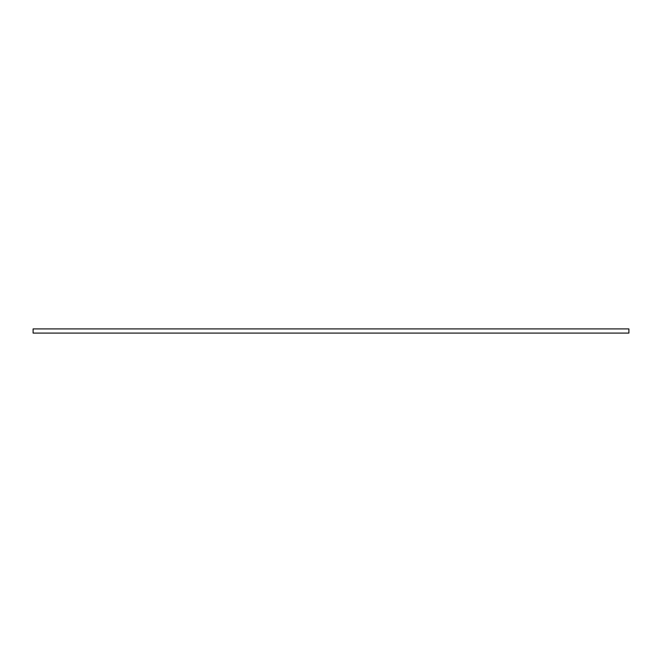 <?xml version="1.0" encoding="UTF-8"?>
<svg xmlns="http://www.w3.org/2000/svg" width="662" height="662" viewBox="0 0 662 662"><rect width="100%" height="100%" fill="white"/><g stroke="black" fill="none" stroke-linecap="round" stroke-linejoin="round"><path stroke-width="0.99" d="M628.9 328.915L33.1 328.915L628.9 328.915L628.9 333.085L33.1 333.085L33.1 328.915L33.1 333.085L628.9 333.085L628.9 328.915"/></g></svg>
